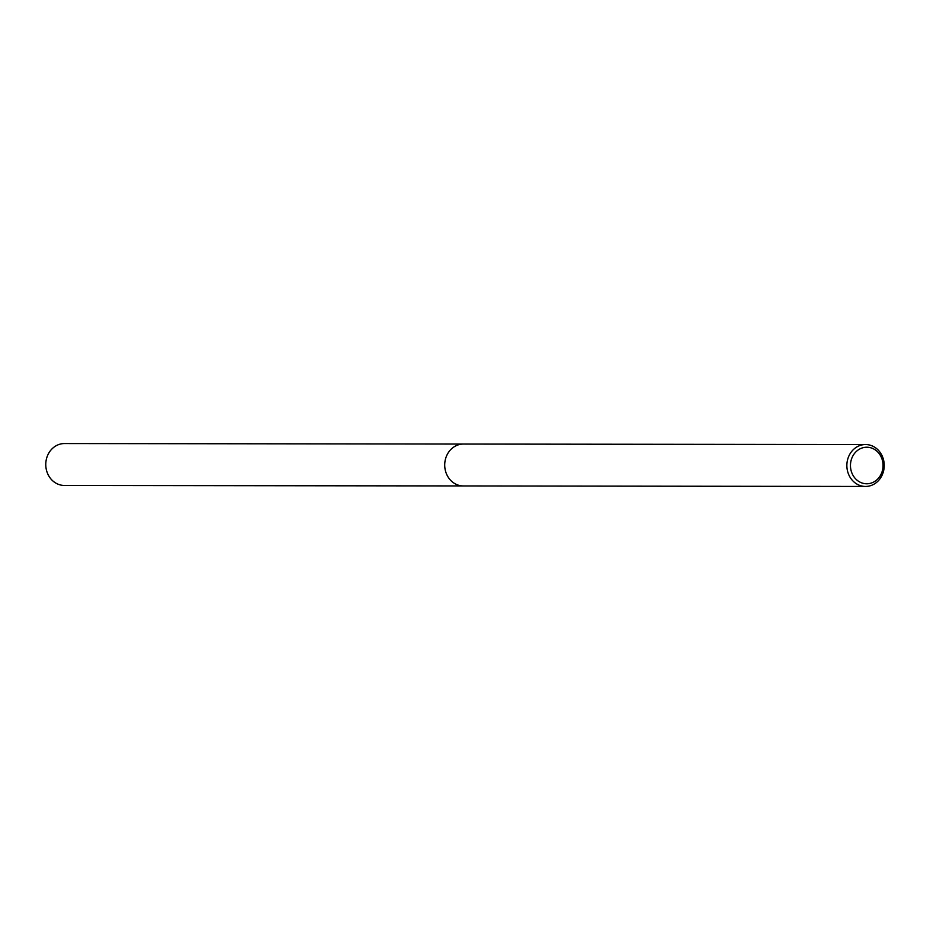 <?xml version="1.0" encoding="UTF-8"?>
<svg xmlns="http://www.w3.org/2000/svg" width="930" height="930" viewBox="0 0 930 930"><rect width="100%" height="100%" fill="white"/><g stroke="black" fill="none" stroke-linecap="round" stroke-linejoin="round"><path stroke-width="1.4" d="M875.467 447.737A20.948 18.681 -89.9 0 1 883.5 471.289A20.948 18.681 -89.9 0 1 865.516 486.448A20.948 18.681 -89.9 0 1 855.623 483.251A20.948 18.681 -89.9 0 1 847.59 459.699A20.948 18.681 -89.9 0 1 865.574 444.54A20.948 18.681 -89.9 0 1 875.467 447.737M453.468 482.751A20.948 18.681 -89.9 0 0 463.373 485.948A20.948 18.681 -89.9 0 1 453.468 482.751A20.948 18.681 -89.9 0 1 445.447 459.199A20.948 18.681 -89.9 0 1 463.419 444.052L481.821 444.075M875.409 450.004A18.275 16.298 -89.9 0 1 880.571 475.195A18.275 16.298 -89.9 0 1 858.099 480.984A18.275 16.298 -89.9 0 1 852.95 455.793A18.275 16.298 -89.9 0 1 875.409 450.004M865.574 444.54L481.635 444.075M463.198 485.948L64.426 485.46A20.948 18.681 -89.9 0 1 54.533 482.263A20.948 18.681 -89.9 0 1 46.5 458.711A20.948 18.681 -89.9 0 1 64.484 443.552L463.245 444.052M463.373 485.948L865.516 486.448"/></g></svg>
